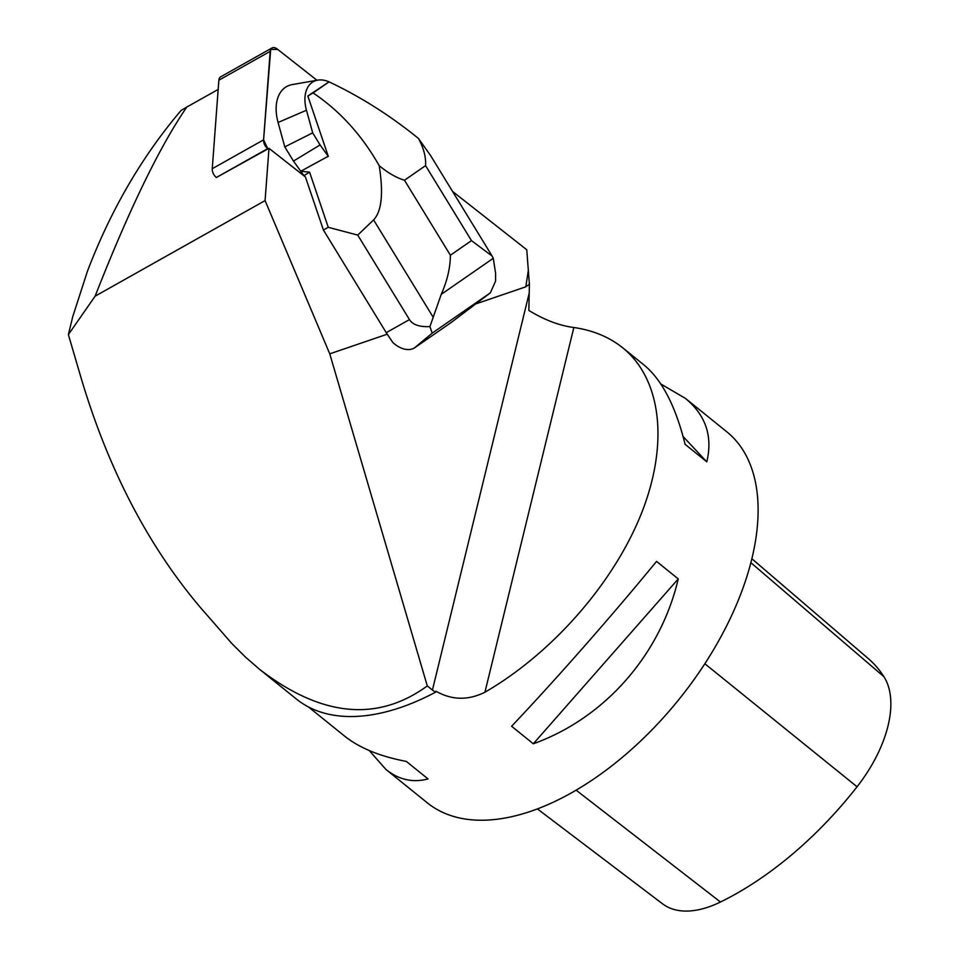 <?xml version="1.0" encoding="UTF-8"?>
<svg xmlns="http://www.w3.org/2000/svg" width="959" height="959" viewBox="0 0 959 959"><rect width="100%" height="100%" fill="white"/><g stroke="black" fill="none" stroke-linecap="round" stroke-linejoin="round"><path stroke-width="1.44" d="M327.367 156.94L328.278 156.305A59.518 37.389 -119.4 0 1 328.206 156.281L300.778 171.265L309.577 172.141L328.266 227.307L323.423 230.04L305.43 176.971L268.976 148.321L216.374 177.499A7.564 4.759 -119.4 0 1 212.251 168.724L218.856 80.22A7.564 4.759 -119.4 0 1 220.69 76.816L272.02 47.95A7.564 4.759 60.6 0 0 270.186 51.354L263.581 139.858A7.564 4.759 60.6 0 0 267.705 148.633L263.581 139.846L270.714 49.341L277.726 49.424L316.973 80.268L277.151 48.969A7.564 4.759 60.6 0 0 272.02 47.95M323.423 230.04L386.237 332.653A28.614 17.969 60.6 0 0 387.22 334.2L392.878 342.555A28.614 17.969 60.6 0 0 414.216 348.057A28.614 17.969 60.6 0 0 414.42 347.937M265.08 200.599L329.764 353.847L427.294 685.925C377.247 722.331 321.373 716.829 259.661 669.406L245.684 657.287L232.03 643.741L200.239 607.311C148.189 545.731 108.643 469.814 81.575 379.572L68.377 334.619L95.121 296.175L265.08 200.599L268.976 148.321M329.764 353.847L387.22 334.2M218.172 89.427L186.801 107.06C159.566 146.739 129.009 209.769 95.121 296.175M452.552 191.416L526.755 249.748L529.392 284.2L528.841 310.44C544.556 320.006 559.565 325.688 573.842 327.498C592.998 330.28 609.301 337.065 622.763 347.841C661.77 379.488 668.986 444.377 641.223 513.964C613.281 583.563 552.228 653.199 484.93 692.23C468.124 700.549 451.809 700.214 436.009 691.235L435.434 692.254A239.846 131.683 128.9 0 1 296.391 699.039L259.661 669.406M476.371 303.715L525.808 286.813L529.392 284.2M529.128 293.37L432.425 690.072L427.294 685.925M328.266 227.307L357.731 235.099L409.469 319.599C412.61 324.705 419.431 327.043 429.932 326.611L432.185 333.157L414.492 347.901L450.886 322.715L490.349 292.855L495.587 281.119L495.587 273.207L493.274 258.295L492.147 256.089L471.468 240.625L450.394 255.226C450.286 267.765 447.242 280.807 441.236 294.353L493.274 258.295M432.425 690.072L435.434 692.254M622.763 347.841L644.028 365.007C662.01 379.884 675.687 406.328 685.086 444.317L706.795 461.83C712.897 436.345 705.764 415.199 685.409 398.393L726.754 431.754A238.419 130.904 128.9 0 1 678.9 699.495A238.419 130.904 128.9 0 1 427.318 802.851L385.974 769.49C398.908 779.811 412.933 782.952 428.026 778.924L406.316 761.41C380.052 756.423 359.469 747.984 344.593 736.104L308.462 706.951M369.227 750.537L385.974 769.49M685.409 398.393L660.775 383.948M511.603 726.263L533.312 743.788C604.721 718.195 660.463 654.781 678.253 578.912L656.543 561.399C612.022 615.702 556.28 679.116 511.603 726.263M751.868 558.737L868.315 658.617A259.841 142.663 128.9 0 1 883.946 676.73A107.252 58.883 128.9 0 1 857.058 786.776A259.841 142.663 128.9 0 1 720.461 902.023A107.252 58.883 128.9 0 1 662.597 903.857L537.412 808.905M706.795 461.83L683.072 436.501M533.312 743.788L678.253 578.912M186.801 107.06L181.083 110.441C141.884 156.569 110.645 210.237 87.377 271.433L72.752 316.638L68.377 334.619M432.185 333.157L490.349 292.855M309.577 172.141L303.859 175.737M328.278 156.305L307.839 95.996L313.078 92.927C339.798 110.836 361.831 135.087 379.189 165.655C383.564 193.31 381.706 211.4 373.602 219.911L357.731 235.099M491.727 255.406L430.555 155.49L418.448 138.456C390.145 115.476 360.344 96.607 329.045 81.863L313.078 92.927M329.045 81.863L307.839 95.996M418.448 138.456C423.734 148.142 426.108 157.204 425.568 165.631L404.482 180.244C396.379 177.775 387.951 172.908 379.189 165.655M331.059 82.822A34.104 21.422 60.6 0 0 317.717 80.136L292.231 84.596A42.915 26.96 60.6 0 0 278.074 122.476L284.787 146.895L293.466 161.076L303.751 175.425M429.932 326.611L441.236 294.353M317.717 80.136A34.104 21.422 60.6 0 0 306.472 110.237L312.694 132.857L284.787 146.895M312.694 132.857L320.078 144.941L293.466 161.076M320.078 144.941L328.206 156.281M212.251 168.724L263.581 139.858M270.186 51.354L218.856 80.22M267.705 148.633L216.374 177.499M525.808 286.813L528.289 270.726M573.842 327.498L484.93 692.23M883.946 676.73L750.873 562.681M857.058 786.776L704.853 663.748M720.461 902.023L576.119 790.18M409.469 319.599L386.237 332.653M425.568 165.631L471.468 240.625M450.394 255.226L404.482 180.244M373.602 219.911L432.845 316.674M306.472 110.237L278.074 122.476"/></g></svg>
